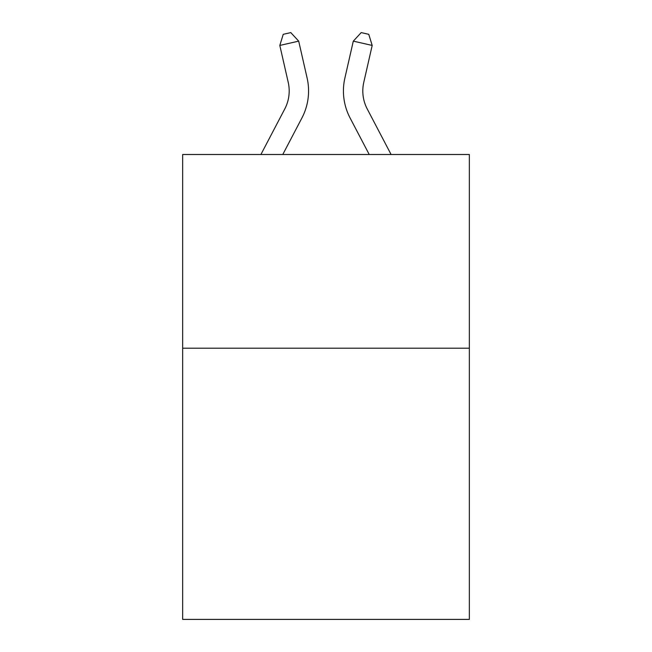 <?xml version="1.0" encoding="UTF-8"?>
<svg xmlns="http://www.w3.org/2000/svg" width="652" height="652" viewBox="0 0 652 652"><rect width="100%" height="100%" fill="white"/><g stroke="black" fill="none" stroke-linecap="round" stroke-linejoin="round"><path stroke-width="0.98" d="M469.342 348.209L469.342 619.4L182.658 619.4L182.658 154.508L469.342 154.508L469.342 348.209L182.658 348.209M260.906 154.508L284.769 108.949A38.745 38.745 -38.2 0 0 288.225 82.364L279.814 45.436L283.237 34.32L290.792 32.6L298.697 41.133L307.116 78.061A58.109 58.109 129.3 0 1 301.933 117.939L282.772 154.508L301.933 117.939M391.094 154.508L367.231 108.949A38.745 38.745 38.2 0 1 363.775 82.364L372.186 45.436L353.302 41.133L344.884 78.061A58.109 58.109 -129.3 0 0 350.067 117.939L369.228 154.508L350.067 117.939M284.769 108.949A38.745 38.745 -50.7 0 0 288.225 82.364A38.745 38.745 -50.7 0 1 284.769 108.949A38.745 38.745 -50.7 0 0 288.225 82.364A38.745 38.745 -50.7 0 1 284.769 108.949A38.745 38.745 -50.7 0 0 288.225 82.364A38.745 38.745 -50.7 0 1 284.769 108.949A38.745 38.745 -50.7 0 0 288.225 82.364A38.745 38.745 -50.7 0 1 284.769 108.949A38.745 38.745 -50.7 0 0 288.225 82.364A38.745 38.745 -50.7 0 1 284.769 108.949A38.745 38.745 -50.7 0 0 288.225 82.364A38.745 38.745 -50.7 0 1 284.769 108.949A38.745 38.745 -50.7 0 0 288.225 82.364A38.745 38.745 -50.7 0 1 284.769 108.949A38.745 38.745 -50.7 0 0 288.225 82.364A38.745 38.745 -50.7 0 1 284.769 108.949A38.745 38.745 -50.7 0 0 288.225 82.364A38.745 38.745 -50.7 0 1 284.769 108.949A38.745 38.745 -50.7 0 0 288.225 82.364A38.745 38.745 -50.7 0 1 284.769 108.949A38.745 38.745 -50.7 0 0 288.225 82.364A38.745 38.745 -50.7 0 1 284.769 108.949A38.745 38.745 -50.7 0 0 288.225 82.364A38.745 38.745 -50.7 0 1 284.769 108.949A38.745 38.745 -50.7 0 0 288.225 82.364A38.745 38.745 -50.7 0 1 284.769 108.949A38.745 38.745 -50.7 0 0 288.225 82.364A38.745 38.745 -50.7 0 1 284.769 108.949A38.745 38.745 -50.7 0 0 288.225 82.364A38.745 38.745 -50.7 0 1 284.769 108.949A38.745 38.745 -50.7 0 0 288.225 82.364A38.745 38.745 -50.7 0 1 284.769 108.949A38.745 38.745 -50.7 0 0 288.225 82.364A38.745 38.745 -50.7 0 1 284.769 108.949A38.745 38.745 -50.7 0 0 288.225 82.364A38.745 38.745 -50.7 0 1 284.769 108.949A38.745 38.745 -50.7 0 0 288.225 82.364A38.745 38.745 -50.7 0 1 284.769 108.949A38.745 38.745 -50.7 0 0 288.225 82.364A38.745 38.745 -50.7 0 1 284.769 108.949A38.745 38.745 -50.7 0 0 288.225 82.364A38.745 38.745 -50.7 0 1 284.769 108.949A38.745 38.745 -50.7 0 0 288.225 82.364A38.745 38.745 -50.7 0 1 284.769 108.949A38.745 38.745 -50.7 0 0 288.225 82.364A38.745 38.745 -50.7 0 1 284.769 108.949A38.745 38.745 -50.7 0 0 288.225 82.364A38.745 38.745 -50.7 0 1 284.769 108.949A38.745 38.745 -50.7 0 0 288.225 82.364A38.745 38.745 -50.7 0 1 284.769 108.949A38.745 38.745 -50.7 0 0 288.225 82.364A38.745 38.745 -50.7 0 1 284.769 108.949A38.745 38.745 -50.7 0 0 288.225 82.364A38.745 38.745 -50.7 0 1 284.769 108.949A38.745 38.745 -50.7 0 0 288.225 82.364A38.745 38.745 -50.7 0 1 284.769 108.949A38.745 38.745 -50.7 0 0 288.225 82.364A38.745 38.745 -50.7 0 1 284.769 108.949A38.745 38.745 -50.7 0 0 288.225 82.364M279.814 45.436L298.697 41.133L307.116 78.061M367.231 108.949A38.745 38.745 50.7 0 1 363.775 82.364A38.745 38.745 50.7 0 0 367.231 108.949A38.745 38.745 50.7 0 1 363.775 82.364A38.745 38.745 50.7 0 0 367.231 108.949A38.745 38.745 50.7 0 1 363.775 82.364A38.745 38.745 50.7 0 0 367.231 108.949A38.745 38.745 50.7 0 1 363.775 82.364A38.745 38.745 50.7 0 0 367.231 108.949A38.745 38.745 50.7 0 1 363.775 82.364A38.745 38.745 50.7 0 0 367.231 108.949A38.745 38.745 50.7 0 1 363.775 82.364A38.745 38.745 50.7 0 0 367.231 108.949A38.745 38.745 50.7 0 1 363.775 82.364A38.745 38.745 50.7 0 0 367.231 108.949A38.745 38.745 50.7 0 1 363.775 82.364A38.745 38.745 50.7 0 0 367.231 108.949A38.745 38.745 50.7 0 1 363.775 82.364A38.745 38.745 50.7 0 0 367.231 108.949A38.745 38.745 50.7 0 1 363.775 82.364A38.745 38.745 50.7 0 0 367.231 108.949A38.745 38.745 50.7 0 1 363.775 82.364A38.745 38.745 50.7 0 0 367.231 108.949A38.745 38.745 50.7 0 1 363.775 82.364A38.745 38.745 50.7 0 0 367.231 108.949A38.745 38.745 50.7 0 1 363.775 82.364A38.745 38.745 50.7 0 0 367.231 108.949A38.745 38.745 50.7 0 1 363.775 82.364A38.745 38.745 50.7 0 0 367.231 108.949A38.745 38.745 50.7 0 1 363.775 82.364A38.745 38.745 50.7 0 0 367.231 108.949A38.745 38.745 50.7 0 1 363.775 82.364A38.745 38.745 50.7 0 0 367.231 108.949A38.745 38.745 50.7 0 1 363.775 82.364A38.745 38.745 50.7 0 0 367.231 108.949A38.745 38.745 50.7 0 1 363.775 82.364A38.745 38.745 50.7 0 0 367.231 108.949A38.745 38.745 50.7 0 1 363.775 82.364A38.745 38.745 50.7 0 0 367.231 108.949A38.745 38.745 50.7 0 1 363.775 82.364A38.745 38.745 50.7 0 0 367.231 108.949A38.745 38.745 50.7 0 1 363.775 82.364A38.745 38.745 50.7 0 0 367.231 108.949A38.745 38.745 50.7 0 1 363.775 82.364A38.745 38.745 50.7 0 0 367.231 108.949A38.745 38.745 50.7 0 1 363.775 82.364A38.745 38.745 50.7 0 0 367.231 108.949A38.745 38.745 50.7 0 1 363.775 82.364A38.745 38.745 50.7 0 0 367.231 108.949A38.745 38.745 50.7 0 1 363.775 82.364A38.745 38.745 50.7 0 0 367.231 108.949A38.745 38.745 50.7 0 1 363.775 82.364A38.745 38.745 50.7 0 0 367.231 108.949A38.745 38.745 50.7 0 1 363.775 82.364A38.745 38.745 50.7 0 0 367.231 108.949A38.745 38.745 50.7 0 1 363.775 82.364A38.745 38.745 50.7 0 0 367.231 108.949A38.745 38.745 50.7 0 1 363.775 82.364A38.745 38.745 50.7 0 0 367.231 108.949A38.745 38.745 50.7 0 1 363.775 82.364M372.186 45.436L368.763 34.32L361.208 32.6L353.302 41.133L344.884 78.061"/></g></svg>
